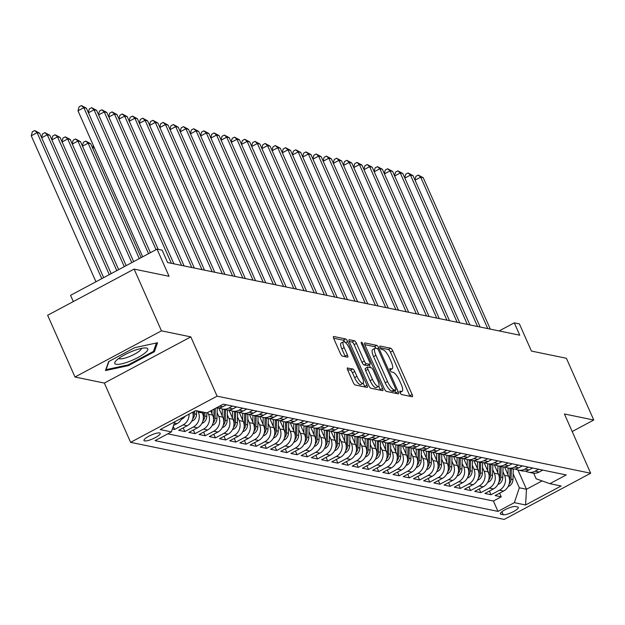 <?xml version="1.0" encoding="UTF-8"?>
<svg xmlns="http://www.w3.org/2000/svg" width="625" height="625" viewBox="0 0 625 625"><rect width="100%" height="100%" fill="white"/><g stroke="black" fill="none" stroke-linecap="round" stroke-linejoin="round"><path stroke-width="0.94" d="M400.102 392.695A1.906 0.57 61.9 0 0 401.555 394.539L412.203 396.734A2.727 0.812 61.9 0 0 412.414 396.711A2.727 0.812 61.9 0 0 412.133 394.516L392.797 350.883A2.727 0.812 61.9 0 0 390.719 348.25L380.07 346.055A1.906 0.57 61.9 0 0 379.93 346.07A1.906 0.57 61.9 0 0 380.125 347.609A1.906 0.57 61.9 0 0 381.578 349.445L382.953 349.734A8.719 2.594 61.9 0 1 389.602 358.148L391.211 361.789A8.719 2.594 61.9 0 1 392.109 368.812A8.719 2.594 61.9 0 1 391.438 368.883L390.062 368.602A1.906 0.57 61.9 0 0 389.914 368.617A1.906 0.57 61.9 0 0 390.117 370.148A1.906 0.57 61.9 0 0 391.57 371.992L392.945 372.273A8.719 2.594 61.9 0 1 399.586 380.695L401.195 384.328A8.719 2.594 61.9 0 1 402.102 391.359A8.719 2.594 61.9 0 1 401.43 391.43L400.055 391.141A1.906 0.57 61.9 0 0 399.906 391.156A1.906 0.57 61.9 0 0 400.102 392.695M144.617 440.906A8.883 2.039 156.1 0 0 154.172 438.195A8.883 2.039 156.1 0 0 160.219 433.312A8.883 2.039 156.1 0 0 159.578 432.922A8.883 2.039 156.1 0 0 150.031 435.633A8.883 2.039 156.1 0 0 143.984 440.508A8.883 2.039 156.1 0 0 144.617 440.906M347.672 367.891A2.727 0.812 61.9 0 0 347.461 367.914A2.727 0.812 61.9 0 0 347.742 370.109L353.164 382.352A2.727 0.812 61.9 0 0 355.242 384.984L367.062 387.422A2.727 0.812 61.9 0 0 367.273 387.398A2.727 0.812 61.9 0 0 366.992 385.203L347.656 341.57A2.727 0.812 61.9 0 0 345.586 338.938L333.758 336.5A2.727 0.812 61.9 0 0 333.547 336.523A2.727 0.812 61.9 0 0 333.828 338.719L340.383 353.5A2.727 0.812 61.9 0 0 342.461 356.133L347.523 357.18A2.727 0.812 61.9 0 0 347.727 357.156A2.727 0.812 61.9 0 0 347.445 354.961L344.195 347.625A7.289 2.164 61.9 0 1 343.445 341.75A7.289 2.164 61.9 0 1 349.562 348.734L362.289 377.461A7.289 2.164 61.9 0 1 363.039 383.336A7.289 2.164 61.9 0 1 356.93 376.352L354.805 371.562A2.727 0.812 61.9 0 0 352.727 368.938L347.328 368.078M572.188 431.539L593.75 420.023L566.391 358.281L531.43 351.07L519.391 323.906L514.289 322.852L519.758 335.195L167.609 262.539L162.141 250.188L157.039 249.141L70.562 295.328L73.328 301.562M161.477 330.828L75 377.016L104.344 383.078L190.82 336.883L161.477 330.828L134.117 269.094L169.078 276.305L157.039 249.141M190.82 336.883L217.086 396.156L590.672 473.234L504.195 519.422L130.609 442.344L217.086 396.156M593.75 420.023L564.406 413.969L590.672 473.234M384.328 388.781A2.727 0.812 61.9 0 0 386.406 391.406L398.227 393.852A2.727 0.812 61.9 0 0 398.438 393.828A2.727 0.812 61.9 0 0 398.156 391.633L378.82 348A2.727 0.812 61.9 0 0 376.742 345.367L364.922 342.93A2.727 0.812 61.9 0 0 364.711 342.953A2.727 0.812 61.9 0 0 364.992 345.148L384.328 388.781M382.648 390.633L370.82 388.195A2.727 0.812 61.9 0 1 368.75 385.562L349.414 341.93A2.727 0.812 61.9 0 1 349.133 339.734A2.727 0.812 61.9 0 1 349.336 339.711L354.398 340.758A2.727 0.812 61.9 0 1 356.477 343.391L364.32 361.086A2.727 0.812 61.9 0 0 366.391 363.719L369.75 364.406A2.727 0.812 61.9 0 0 369.961 364.383A2.727 0.812 61.9 0 0 369.68 362.188L361.516 343.766A1.906 0.57 61.9 0 1 361.312 342.227A1.906 0.57 61.9 0 1 362.914 344.055L382.57 388.414A2.727 0.812 61.9 0 1 382.852 390.609A2.727 0.812 61.9 0 1 382.648 390.633M75 377.016L47.641 315.281L134.117 269.094M172.367 428.992L174.602 429.453L173.242 426.383M189.062 414.148A11.102 10.289 101.7 0 1 183.133 424.891L187.219 425.734L178.688 430.289L184.812 431.555L183.188 427.891M197.828 411.047L198.312 412.125A11.102 10.289 101.7 0 1 193.344 427L197.422 427.844L188.891 432.398L195.016 433.664L193.391 429.992M207.742 412.484L208.516 414.234A11.102 10.289 101.7 0 1 203.547 429.109L207.633 429.945L199.102 434.508L205.227 435.766L203.602 432.102M217.125 412.734L218.727 416.336A11.102 10.289 101.7 0 1 213.758 431.211L217.836 432.055L209.305 436.609L215.43 437.875L213.805 434.211M227.336 414.844L228.93 418.445A11.102 10.289 101.7 0 1 223.961 433.32L228.047 434.156L219.516 438.719L225.641 439.977L224.016 436.312M237.547 416.945L239.141 420.555A11.102 10.289 101.7 0 1 234.172 435.422L238.25 436.266L229.719 440.82L235.844 442.086L234.219 438.422M247.75 419.055L249.344 422.656A11.102 10.289 101.7 0 1 244.375 437.531L248.461 438.375L239.93 442.93L246.055 444.195L244.43 440.523M257.961 421.164L259.555 424.766A11.102 10.289 101.7 0 1 254.586 439.633L258.664 440.477L250.133 445.031L256.258 446.297L254.633 442.633M268.164 423.266L269.758 426.867A11.102 10.289 101.7 0 1 264.789 441.742L268.875 442.586L260.344 447.141L266.469 448.406L264.844 444.734M278.375 425.375L279.969 428.977A11.102 10.289 101.7 0 1 275 443.852L279.078 444.688L270.547 449.25L276.672 450.508L275.047 446.844M288.578 427.477L290.18 431.086A11.102 10.289 101.7 0 1 285.203 445.953L289.289 446.797L280.758 451.352L286.883 452.617L285.258 448.953M298.789 429.586L300.383 433.188A11.102 10.289 101.7 0 1 295.414 448.062L299.492 448.906L290.961 453.461L297.086 454.719L295.461 451.055M308.992 431.687L310.594 435.297A11.102 10.289 101.7 0 1 305.617 450.164L309.703 451.008L301.172 455.562L307.297 456.828L305.672 453.164M319.203 433.797L320.797 437.398A11.102 10.289 101.7 0 1 315.828 452.273L319.906 453.117L311.375 457.672L317.5 458.938L315.875 455.266M329.406 435.906L331.008 439.508A11.102 10.289 101.7 0 1 326.031 454.375L330.117 455.219L321.586 459.773L327.711 461.039L326.086 457.375M339.617 438.008L341.211 441.609A11.102 10.289 101.7 0 1 336.242 456.484L340.32 457.328L331.797 461.883L337.914 463.148L336.289 459.477M349.82 440.117L351.422 443.719A11.102 10.289 101.7 0 1 346.445 458.594L350.531 459.43L342 463.992L348.125 465.25L346.5 461.586M360.031 442.219L361.625 445.828A11.102 10.289 101.7 0 1 356.656 460.695L360.734 461.539L352.211 466.094L358.328 467.359L356.703 463.695M370.234 444.328L371.836 447.93A11.102 10.289 101.7 0 1 366.859 462.805L370.945 463.648L362.414 468.203L368.539 469.469L366.914 465.797M380.445 446.43L382.039 450.039A11.102 10.289 101.7 0 1 377.07 464.906L381.156 465.75L372.625 470.305L378.75 471.57L377.125 467.906M390.648 448.539L392.25 452.141A11.102 10.289 101.7 0 1 387.273 467.016L391.359 467.859L382.828 472.414L388.953 473.68L387.328 470.008M400.859 450.648L402.453 454.25A11.102 10.289 101.7 0 1 397.484 469.117L401.57 469.961L393.039 474.516L399.164 475.781L397.539 472.117M411.062 452.75L412.664 456.352A11.102 10.289 101.7 0 1 407.688 471.227L411.773 472.07L403.242 476.625L409.367 477.891L407.742 474.219M421.273 454.859L422.867 458.461A11.102 10.289 101.7 0 1 417.898 473.336L421.984 474.172L413.453 478.734L419.578 479.992L417.953 476.328M431.477 456.961L433.078 460.57A11.102 10.289 101.7 0 1 428.109 475.437L432.188 476.281L423.656 480.836L429.781 482.102L428.156 478.438M441.688 459.07L443.281 462.672A11.102 10.289 101.7 0 1 438.312 477.547L442.398 478.391L433.867 482.945L439.992 484.211L438.367 480.539M451.891 461.18L453.492 464.781A11.102 10.289 101.7 0 1 448.523 479.648L452.602 480.492L444.07 485.047L450.195 486.312L448.57 482.648M462.102 463.281L463.695 466.883A11.102 10.289 101.7 0 1 458.727 481.758L462.812 482.602L454.281 487.156L460.406 488.422L458.781 484.75M472.312 465.391L473.906 468.992A11.102 10.289 101.7 0 1 468.938 483.859L473.016 484.703L464.484 489.266L470.609 490.523L468.984 486.859M482.516 467.492L484.109 471.094A11.102 10.289 101.7 0 1 479.141 485.969L483.227 486.812L474.695 491.367L480.82 492.633L479.195 488.961M492.727 469.602L494.32 473.203A11.102 10.289 101.7 0 1 489.352 488.078L493.43 488.914L484.898 493.477L491.023 494.734L499.555 490.18A11.102 10.289 -78.3 0 0 504.523 475.312L502.93 471.703M489.398 491.07L491.023 494.734M197.422 427.844A11.102 10.289 -78.3 0 0 202.391 412.969L201.914 411.891M207.633 429.945A11.102 10.289 -78.3 0 0 212.602 415.078L210.742 410.883M217.836 432.055A11.102 10.289 -78.3 0 0 222.805 417.18L218.711 407.93M228.047 434.156A11.102 10.289 -78.3 0 0 233.016 419.289L228.914 410.031M238.25 436.266A11.102 10.289 -78.3 0 0 243.227 421.391L239.125 412.141M248.461 438.375A11.102 10.289 -78.3 0 0 253.43 423.5L249.328 414.25M258.664 440.477A11.102 10.289 -78.3 0 0 263.641 425.609L259.539 416.352M268.875 442.586A11.102 10.289 -78.3 0 0 273.844 427.711L269.742 418.461M279.078 444.688A11.102 10.289 -78.3 0 0 284.055 429.82L279.953 420.563M289.289 446.797A11.102 10.289 -78.3 0 0 294.258 431.922L290.156 422.672M299.492 448.906A11.102 10.289 -78.3 0 0 304.469 434.031L300.367 424.773M309.703 451.008A11.102 10.289 -78.3 0 0 314.672 436.133L310.57 426.883M319.906 453.117A11.102 10.289 -78.3 0 0 324.883 438.242L320.781 428.992M330.117 455.219A11.102 10.289 -78.3 0 0 335.086 440.352L330.984 431.094M340.32 457.328A11.102 10.289 -78.3 0 0 345.297 442.453L341.195 433.203M350.531 459.43A11.102 10.289 -78.3 0 0 355.5 444.562L351.398 435.305M360.734 461.539A11.102 10.289 -78.3 0 0 365.711 446.664L361.609 437.414M370.945 463.648A11.102 10.289 -78.3 0 0 375.914 448.773L371.812 439.516M381.156 465.75A11.102 10.289 -78.3 0 0 386.125 450.883L382.023 441.625M391.359 467.859A11.102 10.289 -78.3 0 0 396.328 452.984L392.227 443.734M401.57 469.961A11.102 10.289 -78.3 0 0 406.539 455.094L402.438 445.836M411.773 472.07A11.102 10.289 -78.3 0 0 416.742 457.195L412.641 447.945M421.984 474.172A11.102 10.289 -78.3 0 0 426.953 459.305L422.852 450.047M432.188 476.281A11.102 10.289 -78.3 0 0 437.156 461.406L433.063 452.156M442.398 478.391A11.102 10.289 -78.3 0 0 447.367 463.516L443.266 454.258M452.602 480.492A11.102 10.289 -78.3 0 0 457.57 465.625L453.477 456.367M462.812 482.602A11.102 10.289 -78.3 0 0 467.781 467.727L463.68 458.477M473.016 484.703A11.102 10.289 -78.3 0 0 477.992 469.836L473.891 460.578M483.227 486.812A11.102 10.289 -78.3 0 0 488.195 471.938L484.094 462.688M493.43 488.914A11.102 10.289 -78.3 0 0 498.406 474.047L494.305 464.789M517.719 506.984L515.477 506.523A8.602 1.977 156.1 0 0 506.227 509.148A8.602 1.977 156.1 0 0 500.367 513.875A8.602 1.977 156.1 0 0 500.984 514.266L503.227 514.727A8.602 1.977 156.1 0 0 512.477 512.102A8.602 1.977 156.1 0 0 518.336 507.375A8.602 1.977 156.1 0 0 517.719 506.984M174.781 421.773L171.398 431.898L155.039 440.633L498 511.398L514.359 502.656L519.328 487.789L513.141 473.812M171.398 431.898L160.172 429.578L195.695 410.602L206.922 412.922L223.281 404.18L566.242 474.945L549.883 483.688L561.109 486L525.586 504.977L514.359 502.656M167.766 433.836L493.406 501.023L501.234 496.844L495.109 495.578L503.641 491.023A11.102 10.289 -78.3 0 0 508.609 476.148L504.508 466.898M525.5 471.055A11.102 10.289 -78.3 0 0 528.461 472.195A11.102 10.289 -78.3 0 0 535.078 471.203L538.711 469.266M528.461 472.195L532.539 473.039A11.102 10.289 -78.3 0 0 539.164 472.047L542.797 470.109M216.469 407.82A11.102 10.289 -78.3 0 0 222.742 406.758L226.375 404.82M232.5 406.086L228.867 408.023A11.102 10.289 101.7 0 1 222.242 409.016A11.102 10.289 101.7 0 1 219.289 407.875M222.242 409.016L226.328 409.859A11.102 10.289 -78.3 0 0 232.945 408.867L236.578 406.93M242.703 408.188L239.07 410.133A11.102 10.289 101.7 0 1 232.453 411.125A11.102 10.289 101.7 0 1 229.492 409.977M232.453 411.125L236.531 411.969A11.102 10.289 -78.3 0 0 243.156 410.977L246.789 409.031M252.914 410.297L249.281 412.234A11.102 10.289 101.7 0 1 242.656 413.227A11.102 10.289 101.7 0 1 239.703 412.086M242.656 413.227L246.742 414.07A11.102 10.289 -78.3 0 0 253.359 413.078L256.992 411.141M263.117 412.398L259.484 414.344A11.102 10.289 101.7 0 1 252.867 415.336A11.102 10.289 101.7 0 1 249.906 414.188M252.867 415.336L256.945 416.18A11.102 10.289 -78.3 0 0 263.57 415.188L267.203 413.242M273.328 414.508L269.695 416.445A11.102 10.289 101.7 0 1 263.07 417.445A11.102 10.289 101.7 0 1 260.117 416.297M263.07 417.445L267.156 418.281A11.102 10.289 -78.3 0 0 273.773 417.289L277.406 415.352M283.531 416.617L279.898 418.555A11.102 10.289 101.7 0 1 273.281 419.547A11.102 10.289 101.7 0 1 270.32 418.398M273.281 419.547L277.359 420.391A11.102 10.289 -78.3 0 0 283.984 419.398L287.617 417.453M293.742 418.719L290.109 420.664A11.102 10.289 101.7 0 1 283.484 421.656A11.102 10.289 101.7 0 1 280.531 420.508M283.484 421.656L287.57 422.5A11.102 10.289 -78.3 0 0 294.188 421.5L297.82 419.562M303.945 420.828L300.312 422.766A11.102 10.289 101.7 0 1 293.695 423.758A11.102 10.289 101.7 0 1 290.734 422.617M293.695 423.758L297.773 424.602A11.102 10.289 -78.3 0 0 304.398 423.609L308.031 421.672M314.156 422.93L310.523 424.875A11.102 10.289 101.7 0 1 303.898 425.867A11.102 10.289 101.7 0 1 300.945 424.719M303.898 425.867L307.984 426.711A11.102 10.289 -78.3 0 0 314.602 425.719L318.234 423.773M324.359 425.039L320.727 426.977A11.102 10.289 101.7 0 1 314.109 427.969A11.102 10.289 101.7 0 1 311.156 426.828M314.109 427.969L318.188 428.812A11.102 10.289 -78.3 0 0 324.812 427.82L328.445 425.883M334.57 427.141L330.938 429.086A11.102 10.289 101.7 0 1 324.312 430.078A11.102 10.289 101.7 0 1 321.359 428.93M324.312 430.078L328.398 430.922A11.102 10.289 -78.3 0 0 335.016 429.93L338.648 427.984M344.773 429.25L341.141 431.187A11.102 10.289 101.7 0 1 334.523 432.188A11.102 10.289 101.7 0 1 331.57 431.039M334.523 432.188L338.609 433.023A11.102 10.289 -78.3 0 0 345.227 432.031L348.859 430.094M354.984 431.359L351.352 433.297A11.102 10.289 101.7 0 1 344.727 434.289A11.102 10.289 101.7 0 1 341.773 433.141M344.727 434.289L348.812 435.133A11.102 10.289 -78.3 0 0 355.43 434.141L359.07 432.195M365.188 433.461L361.555 435.406A11.102 10.289 101.7 0 1 354.938 436.398A11.102 10.289 101.7 0 1 351.984 435.25M354.938 436.398L359.023 437.242A11.102 10.289 -78.3 0 0 365.641 436.242L369.273 434.305M375.398 435.57L371.766 437.508A11.102 10.289 101.7 0 1 365.141 438.5A11.102 10.289 101.7 0 1 362.188 437.359M365.141 438.5L369.227 439.344A11.102 10.289 -78.3 0 0 375.852 438.352L379.484 436.414M385.602 437.672L381.969 439.617A11.102 10.289 101.7 0 1 375.352 440.609A11.102 10.289 101.7 0 1 372.398 439.461M375.352 440.609L379.438 441.453A11.102 10.289 -78.3 0 0 386.055 440.461L389.688 438.516M395.812 439.781L392.18 441.719A11.102 10.289 101.7 0 1 385.562 442.711A11.102 10.289 101.7 0 1 382.602 441.57M385.562 442.711L389.641 443.555A11.102 10.289 -78.3 0 0 396.266 442.562L399.898 440.625M406.023 441.883L402.383 443.828A11.102 10.289 101.7 0 1 395.766 444.82A11.102 10.289 101.7 0 1 392.812 443.672M395.766 444.82L399.852 445.664A11.102 10.289 -78.3 0 0 406.469 444.672L410.102 442.727M416.227 443.992L412.594 445.93A11.102 10.289 101.7 0 1 405.977 446.93A11.102 10.289 101.7 0 1 403.016 445.781M405.977 446.93L410.055 447.766A11.102 10.289 -78.3 0 0 416.68 446.773L420.312 444.836M426.438 446.102L422.805 448.039A11.102 10.289 101.7 0 1 416.18 449.031A11.102 10.289 101.7 0 1 413.227 447.883M416.18 449.031L420.266 449.875A11.102 10.289 -78.3 0 0 426.883 448.883L430.516 446.938M436.641 448.203L433.008 450.148A11.102 10.289 101.7 0 1 426.391 451.141A11.102 10.289 101.7 0 1 423.43 449.992M426.391 451.141L430.469 451.984A11.102 10.289 -78.3 0 0 437.094 450.984L440.727 449.047M446.852 450.312L443.219 452.25A11.102 10.289 101.7 0 1 436.594 453.242A11.102 10.289 101.7 0 1 433.641 452.102M436.594 453.242L440.68 454.086A11.102 10.289 -78.3 0 0 447.297 453.094L450.93 451.156M457.055 452.414L453.422 454.359A11.102 10.289 101.7 0 1 446.805 455.352A11.102 10.289 101.7 0 1 443.844 454.203M446.805 455.352L450.883 456.195A11.102 10.289 -78.3 0 0 457.508 455.203L461.141 453.258M467.266 454.523L463.633 456.461A11.102 10.289 101.7 0 1 457.008 457.453A11.102 10.289 101.7 0 1 454.055 456.313M457.008 457.453L461.094 458.297A11.102 10.289 -78.3 0 0 467.711 457.305L471.344 455.367M477.469 456.625L473.836 458.57A11.102 10.289 101.7 0 1 467.219 459.562A11.102 10.289 101.7 0 1 464.258 458.414M467.219 459.562L471.297 460.406A11.102 10.289 -78.3 0 0 477.922 459.414L481.555 457.469M487.68 458.734L484.047 460.672A11.102 10.289 101.7 0 1 477.422 461.672A11.102 10.289 101.7 0 1 474.469 460.523M477.422 461.672L481.508 462.508A11.102 10.289 -78.3 0 0 488.125 461.516L491.758 459.578M497.883 460.844L494.25 462.781A11.102 10.289 101.7 0 1 487.633 463.773A11.102 10.289 101.7 0 1 484.672 462.625M487.633 463.773L491.711 464.617A11.102 10.289 -78.3 0 0 498.336 463.625L501.969 461.68M508.094 462.945L504.461 464.891A11.102 10.289 101.7 0 1 497.836 465.883A11.102 10.289 101.7 0 1 494.883 464.734M497.836 465.883L501.922 466.727A11.102 10.289 -78.3 0 0 508.539 465.727L512.172 463.789M518.297 465.055L514.664 466.992A11.102 10.289 101.7 0 1 508.047 467.984A11.102 10.289 101.7 0 1 505.086 466.844M508.047 467.984L512.125 468.828A11.102 10.289 -78.3 0 0 518.75 467.836L522.383 465.898M528.508 467.156L524.875 469.102A11.102 10.289 101.7 0 1 518.25 470.094A11.102 10.289 101.7 0 1 515.297 468.945M518.25 470.094L522.336 470.937A11.102 10.289 -78.3 0 0 528.953 469.945L532.586 468M489.352 488.078L480.82 492.633M479.141 485.969L470.609 490.523M468.938 483.859L460.406 488.422M458.727 481.758L450.195 486.312M448.523 479.648L439.992 484.211M438.312 477.547L429.781 482.102M428.109 475.437L419.578 479.992M417.898 473.336L409.367 477.891M407.688 471.227L399.164 475.781M397.484 469.117L388.953 473.68M387.273 467.016L378.75 471.57M377.07 464.906L368.539 469.469M366.859 462.805L358.328 467.359M356.656 460.695L348.125 465.25M346.445 458.594L337.914 463.148M336.242 456.484L327.711 461.039M326.031 454.375L317.5 458.938M315.828 452.273L307.297 456.828M305.617 450.164L297.086 454.719M295.414 448.062L286.883 452.617M285.203 445.953L276.672 450.508M275 443.852L266.469 448.406M264.789 441.742L256.258 446.297M254.586 439.633L246.055 444.195M244.375 437.531L235.844 442.086M234.172 435.422L225.641 439.977M223.961 433.32L215.43 437.875M213.758 431.211L205.227 435.766M203.547 429.109L195.016 433.664M193.344 427L184.812 431.555M183.133 424.891L174.602 429.453M173.539 425.484L177.008 423.633A11.102 10.289 -78.3 0 0 182.094 417.867M519.328 487.789L526.477 489.258L542.102 480.914M517.953 470.023L526.477 489.258L525.586 504.977M533.68 473.203L536.156 478.797L549.883 483.688M104.344 383.078L130.609 442.344M514.289 322.852L499.141 330.945M499.609 493.18L501.234 496.844M493.406 501.023L498 511.398M187.219 425.734A11.102 10.289 -78.3 0 0 192.68 412.211M108.641 361.586L105.469 370.57L128.336 365.648L154.383 351.742L157.547 342.75L134.68 347.672L108.641 361.586M153.797 350.422L154.383 351.742M128.016 364.922L128.336 365.648M410 396.281A2.727 0.812 61.9 0 0 409.789 395.766L390.453 352.133A2.727 0.812 61.9 0 0 388.383 349.5L380.219 347.812M375.992 348.297A2.727 0.812 61.9 0 0 374.406 346.617L364.781 344.633M396.023 393.398A2.727 0.812 61.9 0 0 395.812 392.883L394.852 390.703M395.617 390.227A1.906 0.57 61.9 0 0 395.766 390.211A1.906 0.57 61.9 0 0 395.57 388.68L378.594 350.375A1.906 0.57 61.9 0 0 377.141 348.531L375.688 348.234A8.719 2.594 61.9 0 0 375.023 348.305A8.719 2.594 61.9 0 0 375.922 355.328L387.523 381.508A8.719 2.594 61.9 0 0 394.164 389.93L395.617 390.227L393.281 391.477A1.906 0.57 61.9 0 0 393.43 391.461A1.906 0.57 61.9 0 0 393.523 391.352M375.023 348.305L372.688 349.555A8.719 2.594 61.9 0 0 373.586 356.578L375.922 355.328M393.281 391.477L391.828 391.18A8.719 2.594 61.9 0 1 385.188 382.758L373.586 356.578M349.203 341.414L352.062 342.008L354.398 340.758M367.758 365.477A2.727 0.812 61.9 0 1 367.625 365.633A2.727 0.812 61.9 0 1 367.414 365.656L364.055 364.961A2.727 0.812 61.9 0 1 361.977 362.336L354.141 344.641A2.727 0.812 61.9 0 0 352.062 342.008M369.211 364.789L370.477 367.641M378.742 386.289L380.234 389.664L382.57 388.414M372.453 379.445A7.289 2.164 61.9 0 0 378.57 386.43A7.289 2.164 61.9 0 0 377.812 380.555L373.328 370.43A2.727 0.812 61.9 0 0 371.25 367.805L367.898 367.109A2.727 0.812 61.9 0 0 367.688 367.133A2.727 0.812 61.9 0 0 367.969 369.328L372.453 379.445L370.117 380.695A7.289 2.164 61.9 0 0 376.227 387.672L378.57 386.43M365.562 368.359A2.727 0.812 61.9 0 0 365.352 368.375A2.727 0.812 61.9 0 0 365.633 370.578L367.969 369.328M370.117 380.695L365.633 370.578M380.445 390.18A2.727 0.812 61.9 0 0 380.234 389.664M363.039 383.336L360.703 384.578A7.289 2.164 61.9 0 1 354.594 377.602L352.469 372.812A2.727 0.812 61.9 0 0 350.391 370.18L347.539 369.594M343.445 341.75L341.109 343A7.289 2.164 61.9 0 0 341.859 348.875L344.195 347.625M345.32 356.727A2.727 0.812 61.9 0 0 345.109 356.211L341.859 348.875M345.031 342.227A2.727 0.812 61.9 0 0 343.242 340.188L333.625 338.203M364.867 386.969A2.727 0.812 61.9 0 0 364.656 386.453L363.219 383.195M508.117 486.539L509.164 486.117A7.352 6.813 -78.3 0 0 512.984 479.617L513.266 468.992M507.984 474.734L508.156 468.008M504.812 467.586L504.836 466.867M509.086 484.219A7.352 6.813 -78.3 0 0 511.047 479.219L511.32 468.664M510.094 468.414L509.82 478.969A7.352 6.813 101.7 0 1 509.586 480.703M487.766 328.594L420.672 177.188L423.227 177.719L490.32 329.125M414.93 179.938L415.922 176.32L418.266 175.07L420.672 177.188L415.047 180.195M418.266 175.07L423.227 177.719M129.438 361.414A18.039 4.141 156.1 0 0 145.148 352.875A18.039 4.141 156.1 0 0 145.664 347.953A18.039 4.141 156.1 0 0 133.141 350.922A18.039 4.141 156.1 0 0 115.547 361.297A18.039 4.141 156.1 0 0 129.438 361.414M118.797 358.398A12.352 2.836 156.1 0 0 128.727 356.836A12.352 2.836 156.1 0 0 141.336 348.414M156.414 343L153.445 351.398L128.219 364.875L106.055 369.648L108.961 361.414M497.914 484.438L498.961 484.016A7.352 6.813 -78.3 0 0 502.781 477.516L503.055 466.891M497.773 472.633L497.953 465.906M494.609 465.484L494.625 464.766M498.883 482.109A7.352 6.813 -78.3 0 0 500.844 477.117L501.117 466.555M499.891 466.305L499.617 476.859A7.352 6.813 101.7 0 1 499.375 478.594M487.703 482.328L488.75 481.906A7.352 6.813 -78.3 0 0 492.57 475.406L492.852 464.781M487.57 470.523L487.742 463.797M484.398 463.375L484.422 462.656M488.672 480.008A7.352 6.813 -78.3 0 0 490.633 475.008L490.906 464.453M489.68 464.195L489.406 474.758A7.352 6.813 101.7 0 1 489.172 476.492M477.5 480.219L478.547 479.797A7.352 6.813 -78.3 0 0 482.367 473.305L482.641 462.672M477.359 468.414L477.539 461.695M474.195 461.273L474.211 460.555M478.469 477.898A7.352 6.813 -78.3 0 0 480.422 472.898L480.703 462.344M479.477 462.094L479.203 472.648A7.352 6.813 101.7 0 1 478.961 474.383M467.289 478.117L468.336 477.695A7.352 6.813 -78.3 0 0 472.156 471.195L472.438 460.57M467.156 466.312L467.328 459.586M463.984 459.164L464.008 458.445M468.258 475.797A7.352 6.813 -78.3 0 0 470.219 470.797L470.492 460.242M469.266 459.984L468.992 470.547A7.352 6.813 101.7 0 1 468.758 472.281M477.562 326.492L410.469 175.086L413.016 175.609L480.109 327.016M404.727 177.828L405.719 174.219L408.055 172.969L410.469 175.086L404.844 178.086M408.055 172.969L413.016 175.609M467.352 324.383L400.258 172.977L402.812 173.508L469.906 324.914M394.516 175.719L395.508 172.109L397.852 170.859L400.258 172.977L394.633 175.984M397.852 170.859L402.812 173.508M457.148 322.281L390.055 170.875L392.602 171.398L459.695 322.805M384.312 173.617L385.305 170.008L387.641 168.758L390.055 170.875L384.43 173.875M387.641 168.758L392.602 171.398M446.938 320.172L379.844 168.766L382.398 169.289L449.492 320.695M374.102 171.508L375.094 167.898L377.438 166.648L379.844 168.766L374.219 171.773M377.438 166.648L382.398 169.289M457.086 476.008L458.133 475.586A7.352 6.813 -78.3 0 0 461.953 469.094L462.227 458.461M456.945 464.203L457.125 457.477M453.781 457.055L453.797 456.344M458.055 473.688A7.352 6.813 -78.3 0 0 460.008 468.687L460.289 458.133M459.062 457.883L458.789 468.438A7.352 6.813 101.7 0 1 458.547 470.172M436.727 318.062L369.633 166.656L372.188 167.188L439.281 318.594M363.898 169.406L364.891 165.789L367.227 164.547L369.633 166.656L364.016 169.664M367.227 164.547L372.188 167.188M446.875 473.906L447.922 473.484A7.352 6.813 -78.3 0 0 451.742 466.984L452.023 456.359M446.742 462.102L446.914 455.375M443.57 454.953L443.594 454.234M447.844 471.586A7.352 6.813 -78.3 0 0 449.805 466.586L450.078 456.023M448.852 455.773L448.578 466.328A7.352 6.813 101.7 0 1 448.344 468.062M426.523 315.961L359.43 164.555L361.984 165.078L429.078 316.484M353.688 167.297L354.68 163.688L357.016 162.438L359.43 164.555L353.805 167.555M357.016 162.438L361.984 165.078M436.672 471.797L437.719 471.375A7.352 6.813 -78.3 0 0 441.539 464.875L441.812 454.25M436.531 459.992L436.703 453.266M433.367 452.844L433.383 452.125M437.641 469.477A7.352 6.813 -78.3 0 0 439.594 464.477L439.875 453.922M438.648 453.664L438.375 464.227A7.352 6.813 101.7 0 1 438.133 465.961M416.312 313.852L349.219 162.445L351.773 162.977L418.867 314.383M343.484 165.195L344.477 161.578L346.812 160.328L349.219 162.445L343.602 165.453M346.812 160.328L351.773 162.977M426.461 469.688L427.508 469.266A7.352 6.813 -78.3 0 0 431.328 462.773L431.602 452.148M426.328 457.891L426.5 451.164M423.156 450.742L423.18 450.023M427.43 467.367A7.352 6.813 -78.3 0 0 429.391 462.375L429.664 451.813M428.438 451.562L428.164 462.117A7.352 6.813 101.7 0 1 427.93 463.852M406.109 311.75L339.016 160.344L341.57 160.867L408.664 312.273M333.273 163.086L334.266 159.477L336.602 158.227L339.016 160.344L333.391 163.344M336.602 158.227L341.57 160.867M416.258 467.586L417.305 467.164A7.352 6.813 -78.3 0 0 421.125 460.664L421.398 450.039M416.117 455.781L416.289 449.055M412.953 448.633L412.969 447.914M417.219 465.266A7.352 6.813 -78.3 0 0 419.18 460.266L419.453 449.711M418.234 449.453L417.961 460.016A7.352 6.813 101.7 0 1 417.719 461.75M395.898 309.641L328.805 158.234L331.359 158.766L398.453 310.164M323.07 160.977L324.062 157.367L326.398 156.117L328.805 158.234L323.188 161.242M326.398 156.117L331.359 158.766M406.047 465.477L407.094 465.055A7.352 6.813 -78.3 0 0 410.914 458.562L411.188 447.93M405.914 453.672L406.086 446.953M402.742 446.523L402.758 445.812M407.016 463.156A7.352 6.813 -78.3 0 0 408.977 458.156L409.25 447.602M408.023 447.352L407.75 457.906A7.352 6.813 101.7 0 1 407.508 459.641M385.695 307.539L318.602 156.133L321.156 156.656L388.25 308.062M312.859 158.875L313.852 155.266L316.188 154.016L318.602 156.133L312.977 159.133M316.188 154.016L321.156 156.656M395.844 463.375L396.891 462.953A7.352 6.813 -78.3 0 0 400.711 456.453L400.984 445.828M395.703 451.57L395.875 444.844M392.539 444.422L392.555 443.703M396.805 461.055A7.352 6.813 -78.3 0 0 398.766 456.055L399.039 445.5M397.82 445.242L397.547 455.805A7.352 6.813 101.7 0 1 397.305 457.539M375.484 305.43L308.391 154.023L310.945 154.547L378.039 305.953M302.656 156.766L303.648 153.156L305.984 151.906L308.391 154.023L302.766 157.031M305.984 151.906L310.945 154.547M385.633 461.266L386.68 460.844A7.352 6.813 -78.3 0 0 390.5 454.352L390.773 443.719M385.5 449.461L385.672 442.734M382.328 442.312L382.344 441.602M386.602 458.945A7.352 6.813 -78.3 0 0 388.562 453.945L388.836 443.391M387.609 443.141L387.336 453.695A7.352 6.813 101.7 0 1 387.094 455.43M365.281 303.32L298.188 151.914L300.734 152.445L367.828 303.852M292.445 154.664L293.438 151.047L295.773 149.805L298.188 151.914L292.562 154.922M295.773 149.805L300.734 152.445M375.43 459.164L376.477 458.742A7.352 6.813 -78.3 0 0 380.297 452.242L380.57 441.617M375.289 447.359L375.461 440.633M372.125 440.211L372.141 439.492M376.391 456.844A7.352 6.813 -78.3 0 0 378.352 451.844L378.625 441.281M377.406 441.031L377.125 451.586A7.352 6.813 101.7 0 1 376.891 453.32M355.07 301.219L287.977 149.812L290.531 150.336L357.625 301.742M282.242 152.555L283.234 148.945L285.57 147.695L287.977 149.812L282.352 152.812M285.57 147.695L290.531 150.336M365.219 457.055L366.266 456.633A7.352 6.813 -78.3 0 0 370.086 450.133L370.359 439.508M365.078 445.25L365.258 438.523M361.914 438.102L361.93 437.383M366.188 454.734A7.352 6.813 -78.3 0 0 368.148 449.734L368.422 439.18M367.195 438.922L366.922 449.484A7.352 6.813 101.7 0 1 366.68 451.219M344.867 299.109L277.773 147.703L280.32 148.234L347.414 299.641M272.031 150.453L273.023 146.836L275.359 145.586L277.773 147.703L272.148 150.711M275.359 145.586L280.32 148.234M355.008 454.945L356.062 454.523A7.352 6.813 -78.3 0 0 359.875 448.031L360.156 437.406M354.875 443.148L355.047 436.422M351.703 436L351.727 435.281M355.977 452.625A7.352 6.813 -78.3 0 0 357.938 447.633L358.211 437.07M356.992 436.82L356.711 447.375A7.352 6.813 101.7 0 1 356.477 449.109M334.656 297.008L267.562 145.602L270.117 146.125L337.211 297.531M261.828 148.344L262.82 144.734L265.156 143.484L267.562 145.602L261.938 148.602M265.156 143.484L270.117 146.125M344.805 452.844L345.852 452.422A7.352 6.813 -78.3 0 0 349.672 445.922L349.945 435.297M344.664 441.039L344.844 434.312M341.5 433.891L341.516 433.172M345.773 450.523A7.352 6.813 -78.3 0 0 347.734 445.523L348.008 434.969M346.781 434.711L346.508 445.273A7.352 6.813 101.7 0 1 346.266 447.008M324.453 294.898L257.359 143.492L259.906 144.023L327 295.422M251.617 146.234L252.609 142.625L254.945 141.375L257.359 143.492L251.734 146.5M254.945 141.375L259.906 144.023M334.594 450.734L335.648 450.312A7.352 6.813 -78.3 0 0 339.461 443.82L339.742 433.188M334.461 438.93L334.633 432.211M331.289 431.781L331.312 431.07M335.562 448.414A7.352 6.813 -78.3 0 0 337.523 443.414L337.797 432.859M336.578 432.609L336.297 443.164A7.352 6.813 101.7 0 1 336.062 444.898M314.242 292.797L247.148 141.391L249.703 141.914L316.797 293.32M241.414 144.133L242.406 140.516L244.742 139.273L247.148 141.391L241.523 144.391M244.742 139.273L249.703 141.914M324.391 448.633L325.438 448.211A7.352 6.813 -78.3 0 0 329.258 441.711L329.531 431.086M324.25 436.828L324.43 430.102M321.086 429.68L321.102 428.961M325.359 446.312A7.352 6.813 -78.3 0 0 327.32 441.312L327.594 430.758M326.367 430.5L326.094 441.062A7.352 6.813 101.7 0 1 325.852 442.797M304.039 290.688L236.945 139.281L239.492 139.805L306.586 291.211M231.203 142.023L232.195 138.414L234.531 137.164L236.945 139.281L231.32 142.289M234.531 137.164L239.492 139.805M314.18 446.523L315.227 446.102A7.352 6.813 -78.3 0 0 319.047 439.609L319.328 428.977M314.047 434.719L314.219 427.992M310.875 427.57L310.898 426.859M315.148 444.203A7.352 6.813 -78.3 0 0 317.109 439.203L317.383 428.648M316.156 428.398L315.883 438.953A7.352 6.813 101.7 0 1 315.648 440.688M293.828 288.578L226.734 137.172L229.289 137.703L296.383 289.109M221 139.922L221.992 136.305L224.328 135.062L226.734 137.172L221.109 140.18M224.328 135.062L229.289 137.703M303.977 444.422L305.023 444A7.352 6.813 -78.3 0 0 308.844 437.5L309.117 426.875M303.836 432.617L304.016 425.891M300.672 425.469L300.688 424.75M304.945 442.102A7.352 6.813 -78.3 0 0 306.906 437.102L307.18 426.539M305.953 426.289L305.68 436.844A7.352 6.813 101.7 0 1 305.438 438.578M283.625 286.477L216.531 135.07L219.078 135.594L286.172 287M210.789 137.812L211.781 134.203L214.117 132.953L216.531 135.07L210.906 138.07M214.117 132.953L219.078 135.594M293.766 442.312L294.812 441.891A7.352 6.813 -78.3 0 0 298.633 435.391L298.914 424.766M293.633 430.508L293.805 423.781M290.461 423.359L290.484 422.641M294.734 439.992A7.352 6.813 -78.3 0 0 296.695 434.992L296.969 424.438M295.742 424.18L295.469 434.742A7.352 6.813 101.7 0 1 295.234 436.477M273.414 284.367L206.32 132.961L208.875 133.492L275.969 284.898M200.586 135.711L201.578 132.094L203.914 130.844L206.32 132.961L200.695 135.969M203.914 130.844L208.875 133.492M283.562 440.203L284.609 439.781A7.352 6.813 -78.3 0 0 288.43 433.289L288.703 422.656M283.422 428.406L283.602 421.68M280.258 421.258L280.273 420.539M284.531 437.883A7.352 6.813 -78.3 0 0 286.492 432.891L286.766 422.328M285.539 422.078L285.266 432.633A7.352 6.813 101.7 0 1 285.023 434.367M263.211 282.266L196.117 130.859L198.664 131.383L265.758 282.789M190.375 133.602L191.367 129.992L193.703 128.742L196.117 130.859L190.492 133.859M193.703 128.742L198.664 131.383M273.352 438.102L274.398 437.68A7.352 6.813 -78.3 0 0 278.219 431.18L278.5 420.555M273.219 426.297L273.391 419.57M270.047 419.148L270.07 418.43M274.32 435.781A7.352 6.813 -78.3 0 0 276.281 430.781L276.555 420.227M275.328 419.969L275.055 430.531A7.352 6.813 101.7 0 1 274.82 432.266M253 280.156L185.906 128.75L188.461 129.281L255.555 280.68M180.164 131.492L181.156 127.883L183.5 126.633L185.906 128.75L180.281 131.758M183.5 126.633L188.461 129.281M263.148 435.992L264.195 435.57A7.352 6.813 -78.3 0 0 268.016 429.078L268.289 418.445M263.008 424.188L263.188 417.469M259.844 417.039L259.859 416.328M264.117 433.672A7.352 6.813 -78.3 0 0 266.078 428.672L266.352 418.117M265.125 417.867L264.852 428.422A7.352 6.813 101.7 0 1 264.609 430.156M242.797 278.047L175.703 126.648L178.25 127.172L245.344 278.578M169.961 129.391L170.953 125.773L173.289 124.531L175.703 126.648L170.078 129.648M173.289 124.531L178.25 127.172M252.938 433.891L253.984 433.469A7.352 6.813 -78.3 0 0 257.805 426.969L258.086 416.344M252.805 422.086L252.977 415.359M249.633 414.938L249.656 414.219M253.906 431.57A7.352 6.813 -78.3 0 0 255.867 426.57L256.141 416.016M254.914 415.758L254.641 426.32A7.352 6.813 101.7 0 1 254.406 428.055M232.586 275.945L165.492 124.539L168.047 125.063L235.141 276.469M159.75 127.281L160.742 123.672L163.086 122.422L165.492 124.539L159.867 127.547M163.086 122.422L168.047 125.063M242.734 431.781L243.781 431.359A7.352 6.813 -78.3 0 0 247.602 424.867L247.875 414.234M242.594 419.977L242.773 413.25M239.43 412.828L239.445 412.109M243.703 429.461A7.352 6.813 -78.3 0 0 245.664 424.461L245.938 413.906M244.711 413.656L244.438 424.211A7.352 6.813 101.7 0 1 244.195 425.945M222.383 273.836L155.289 122.43L157.836 122.961L224.93 274.367M149.547 125.18L150.539 121.562L152.875 120.32L155.289 122.43L149.664 125.438M152.875 120.32L157.836 122.961M232.523 429.68L233.57 429.258A7.352 6.813 -78.3 0 0 237.391 422.758L237.672 412.133M232.391 417.875L232.562 411.148M229.219 410.727L229.242 410.008M233.492 427.359A7.352 6.813 -78.3 0 0 235.453 422.359L235.727 411.797M234.5 411.547L234.227 422.102A7.352 6.813 101.7 0 1 233.992 423.836M94.242 147.484L92.711 148.297M92.594 148.039L93.32 145.398M212.172 271.734L145.078 120.328L147.633 120.852L214.727 272.258M139.336 123.07L140.328 119.461L142.672 118.211L145.078 120.328L139.453 123.328M142.672 118.211L147.633 120.852M222.32 427.57L223.367 427.148A7.352 6.813 -78.3 0 0 227.188 420.648L227.461 410.023M222.18 415.766L222.359 409.039M219.016 408.617L219.031 407.898M223.289 425.25A7.352 6.813 -78.3 0 0 225.242 420.25L225.523 409.695M224.297 409.438L224.023 420A7.352 6.813 101.7 0 1 223.781 421.734M141.156 257.617L90.68 143.719L88.125 143.188L139.281 258.625M82.391 145.93L83.383 142.32L85.719 141.07L90.68 143.719M85.719 141.07L88.125 143.188L82.508 146.195M201.969 269.625L134.875 118.219L137.422 118.75L204.516 270.156M129.133 120.969L130.125 117.352L132.461 116.102L134.875 118.219L129.25 121.227M132.461 116.102L137.422 118.75M212.109 425.461L213.156 425.039A7.352 6.813 -78.3 0 0 216.977 418.547L217.258 407.914M211.977 413.664L212.062 410.172M213.078 423.141A7.352 6.813 -78.3 0 0 215.039 418.148L215.289 408.453M214.039 409.117L213.812 417.891A7.352 6.813 101.7 0 1 213.578 419.625M133.656 261.625L80.477 141.609L77.922 141.086L131.781 262.625M72.18 143.828L73.172 140.211L75.508 138.969L80.477 141.609M75.508 138.969L77.922 141.086L72.297 144.086M191.758 267.523L124.664 116.117L127.219 116.641L194.312 268.047M118.922 118.859L119.914 115.25L122.258 114L124.664 116.117L119.039 119.117M122.258 114L127.219 116.641M201.906 423.359L202.953 422.938A7.352 6.813 -78.3 0 0 206.773 416.438L206.859 412.906M202.875 421.039A7.352 6.813 -78.3 0 0 204.828 416.039L204.922 412.508M203.695 412.258L203.609 415.789A7.352 6.813 101.7 0 1 203.367 417.523M126.156 265.633L70.266 139.5L67.711 138.977L124.281 266.633M61.977 141.719L62.969 138.109L65.305 136.859L70.266 139.5M65.305 136.859L67.711 138.977L62.094 141.977M181.547 265.414L114.453 114.008L117.008 114.539L184.102 265.938M108.719 116.75L109.711 113.141L112.047 111.891L114.453 114.008L108.836 117.016M112.047 111.891L117.008 114.539M191.695 421.25L192.742 420.828A7.352 6.813 -78.3 0 0 196.562 414.336L196.656 410.805M192.664 418.93A7.352 6.813 -78.3 0 0 194.625 413.93L194.695 411.141M193.445 411.805L193.398 413.68A7.352 6.813 101.7 0 1 193.164 415.414M118.656 269.641L60.062 137.398L57.508 136.867L116.789 270.641M51.766 139.617L52.758 136L55.094 134.758L60.062 137.398M55.094 134.758L57.508 136.867L51.883 139.875M171.344 263.305L104.25 111.906L106.805 112.43L173.898 263.836M98.508 114.648L99.5 111.031L101.836 109.789L104.25 111.906L98.625 114.906M101.836 109.789L106.805 112.43M181.492 419.148L182.539 418.727A7.352 6.813 -78.3 0 0 185.141 416.242M111.164 273.641L49.852 135.289L47.297 134.766L109.289 274.641M41.562 137.508L42.555 133.898L44.891 132.648L49.852 135.289M44.891 132.648L47.297 134.766L41.68 137.766M156.031 249.68L94.039 109.797L96.594 110.32L158.219 249.383M88.305 112.539L89.297 108.93L91.633 107.68L94.039 109.797L88.422 112.805M91.633 107.68L96.594 110.32M103.664 277.648L39.648 133.188L37.094 132.656L31.25 135.781L95.945 281.773M31.25 135.781L32.344 131.789L34.68 130.539L37.094 132.656L101.789 278.648M34.68 130.539L39.648 133.188M148.531 253.68L83.836 107.688L86.391 108.219L150.406 252.68M142.688 256.805L77.992 110.812L83.836 107.688L81.422 105.578L86.391 108.219M77.992 110.812L79.086 106.82L81.422 105.578M198.312 412.125L202.391 412.969M208.516 414.234L212.602 415.078M218.727 416.336L222.805 417.18M228.93 418.445L233.016 419.289M239.141 420.555L243.227 421.391M249.344 422.656L253.43 423.5M259.555 424.766L263.641 425.609M269.758 426.867L273.844 427.711M279.969 428.977L284.055 429.82M290.18 431.086L294.258 431.922M300.383 433.188L304.469 434.031M310.594 435.297L314.672 436.133M320.797 437.398L324.883 438.242M331.008 439.508L335.086 440.352M341.211 441.609L345.297 442.453M351.422 443.719L355.5 444.562M361.625 445.828L365.711 446.664M371.836 447.93L375.914 448.773M382.039 450.039L386.125 450.883M392.25 452.141L396.328 452.984M402.453 454.25L406.539 455.094M412.664 456.352L416.742 457.195M422.867 458.461L426.953 459.305M433.078 460.57L437.156 461.406M443.281 462.672L447.367 463.516M453.492 464.781L457.57 465.625M463.695 466.883L467.781 467.727M473.906 468.992L477.992 469.836M484.109 471.094L488.195 471.938M494.32 473.203L498.406 474.047M504.523 475.312L508.609 476.148M535.078 471.203L539.164 472.047M219.648 406.125L222.742 406.758M228.867 408.023L232.945 408.867M239.07 410.133L243.156 410.977M249.281 412.234L253.359 413.078M259.484 414.344L263.57 415.188M269.695 416.445L273.773 417.289M279.898 418.555L283.984 419.398M290.109 420.664L294.188 421.5M300.312 422.766L304.398 423.609M310.523 424.875L314.602 425.719M320.727 426.977L324.812 427.82M330.938 429.086L335.016 429.93M341.141 431.187L345.227 432.031M351.352 433.297L355.43 434.141M361.555 435.406L365.641 436.242M371.766 437.508L375.852 438.352M381.969 439.617L386.055 440.461M392.18 441.719L396.266 442.562M402.383 443.828L406.469 444.672M412.594 445.93L416.68 446.773M422.805 448.039L426.883 448.883M433.008 450.148L437.094 450.984M443.219 452.25L447.297 453.094M453.422 454.359L457.508 455.203M463.633 456.461L467.711 457.305M473.836 458.57L477.922 459.414M484.047 460.672L488.125 461.516M494.25 462.781L498.336 463.625M504.461 464.891L508.539 465.727M514.664 466.992L518.75 467.836M524.875 469.102L528.953 469.945M499.555 490.18L503.641 491.023M174.344 423.078L177.008 423.633M501.906 511.734L503.227 514.727M500.492 513.164L500.984 514.266M399.922 392.234L401.43 391.43M389.93 369.688L391.438 368.883M388.383 349.5L390.719 348.25M390.453 352.133L392.797 350.883M409.789 395.766L412.133 394.516M374.406 346.617L376.742 345.367M377.469 348.719L378.82 348M395.812 392.883L398.156 391.633M385.188 382.758L387.523 381.508M391.828 391.18L394.164 389.93M354.141 344.641L356.477 343.391M361.977 362.336L364.32 361.086M364.055 364.961L366.391 363.719M367.414 365.656L369.75 364.406M361.883 344.609L362.914 344.055M350.391 370.18L352.727 368.938M352.469 372.812L354.805 371.562M354.594 377.602L356.93 376.352M345.109 356.211L347.445 354.961M343.242 340.188L345.586 338.938M345.57 342.688L347.656 341.57M364.656 386.453L366.992 385.203M508.375 486.039L509.023 486.18M511.047 479.219L512.984 479.617M509.422 478.883L509.82 478.969M498.172 483.938L498.82 484.07M500.844 477.117L502.781 477.516M499.219 476.781L499.617 476.859M487.961 481.828L488.609 481.961M490.633 475.008L492.57 475.406M489.008 474.672L489.406 474.758M477.758 479.727L478.406 479.859M480.422 472.898L482.367 473.305M478.805 472.57L479.203 472.648M467.547 477.617L468.195 477.75M470.219 470.797L472.156 471.195M468.594 470.461L468.992 470.547M457.344 475.516L457.992 475.648M460.008 468.687L461.953 469.094M458.391 468.359L458.789 468.438M447.133 473.406L447.781 473.539M449.805 466.586L451.742 466.984M448.18 466.25L448.578 466.328M436.93 471.297L437.578 471.438M439.594 464.477L441.539 464.875M437.977 464.141L438.375 464.227M426.719 469.195L427.367 469.328M429.391 462.375L431.328 462.773M427.766 462.039L428.164 462.117M416.516 467.086L417.164 467.219M419.18 460.266L421.125 460.664M417.562 459.93L417.961 460.016M406.305 464.984L406.953 465.117M408.977 458.156L410.914 458.562M407.352 457.828L407.75 457.906M396.102 462.875L396.742 463.008M398.766 456.055L400.711 456.453M397.148 455.719L397.547 455.805M385.891 460.773L386.539 460.906M388.562 453.945L390.5 454.352M386.938 453.609L387.336 453.695M375.68 458.664L376.328 458.797M378.352 451.844L380.297 452.242M376.734 451.508L377.125 451.586M365.477 456.555L366.125 456.695M368.148 449.734L370.086 450.133M366.523 449.398L366.922 449.484M355.266 454.453L355.914 454.586M357.938 447.633L359.875 448.031M356.32 447.297L356.711 447.375M345.062 452.344L345.711 452.477M347.734 445.523L349.672 445.922M346.109 445.188L346.508 445.273M334.852 450.242L335.5 450.375M337.523 443.414L339.461 443.82M335.906 443.086L336.297 443.164M324.648 448.133L325.297 448.266M327.32 441.312L329.258 441.711M325.695 440.977L326.094 441.062M314.438 446.031L315.086 446.164M317.109 439.203L319.047 439.609M315.492 438.867L315.883 438.953M304.234 443.922L304.883 444.055M306.906 437.102L308.844 437.5M305.281 436.766L305.68 436.844M294.023 441.812L294.672 441.945M296.695 434.992L298.633 435.391M295.078 434.656L295.469 434.742M283.82 439.711L284.469 439.844M286.492 432.891L288.43 433.289M284.867 432.555L285.266 432.633M273.609 437.602L274.258 437.734M276.281 430.781L278.219 431.18M274.656 430.445L275.055 430.531M263.406 435.5L264.055 435.633M266.078 428.672L268.016 429.078M264.453 428.344L264.852 428.422M253.195 433.391L253.844 433.523M255.867 426.57L257.805 426.969M254.242 426.234L254.641 426.32M242.992 431.289L243.641 431.422M245.664 424.461L247.602 424.867M244.039 424.125L244.438 424.211M232.781 429.18L233.43 429.312M235.453 422.359L237.391 422.758M233.828 422.023L234.227 422.102M222.578 427.07L223.227 427.203M225.242 420.25L227.188 420.648M223.625 419.914L224.023 420M212.367 424.969L213.016 425.102M215.039 418.148L216.977 418.547M213.414 417.812L213.812 417.891M202.164 422.859L202.813 422.992M204.828 416.039L206.773 416.438M203.211 415.703L203.609 415.789M191.953 420.758L192.602 420.891M194.625 413.93L196.562 414.336M193 413.602L193.398 413.68M181.75 418.648L182.398 418.781M400.008 392.477L402.102 391.359M390.023 369.93L392.109 368.812M393.43 391.461L395.766 390.211M367.625 365.633L369.961 364.383M365.352 368.375L367.688 367.133"/></g></svg>
